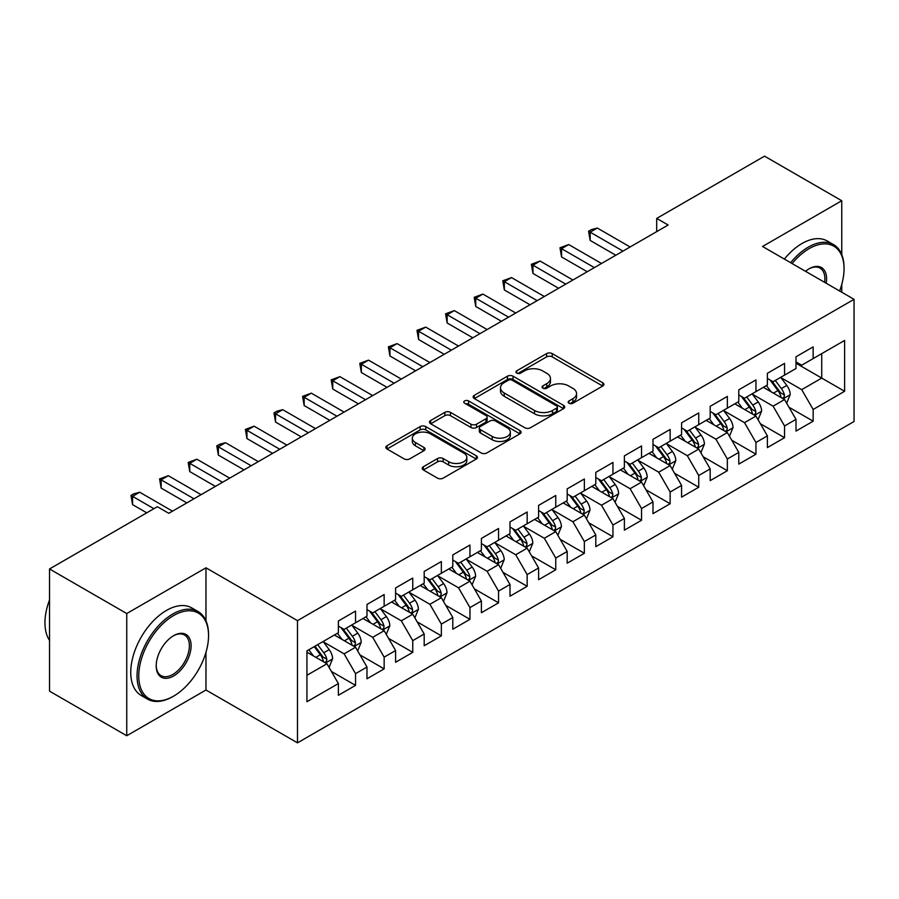 <?xml version="1.0" encoding="UTF-8"?>
<svg xmlns="http://www.w3.org/2000/svg" width="899" height="899" viewBox="0 0 899 899"><rect width="100%" height="100%" fill="white"/><g stroke="black" fill="none" stroke-linecap="round" stroke-linejoin="round"><path stroke-width="1.35" d="M568.988 403.235A2.776 1.607 0 0 0 572.921 403.235L602.746 386.008A3.967 2.292 0 0 0 603.903 384.39A3.967 2.292 0 0 0 602.746 382.772L552.211 353.599A3.967 2.292 0 0 0 546.603 353.599L516.768 370.815A2.776 1.607 0 0 0 515.959 371.95A2.776 1.607 0 0 0 516.768 373.085A2.776 1.607 0 0 0 520.701 373.085L524.555 370.86A12.71 7.338 0 0 1 542.524 370.86L546.738 373.287A12.71 7.338 0 0 1 550.458 378.468A12.71 7.338 0 0 1 546.738 383.659L542.884 385.885A2.776 1.607 0 0 0 542.063 387.019A2.776 1.607 0 0 0 542.884 388.154A2.776 1.607 0 0 0 546.806 388.154L550.671 385.929A12.71 7.338 0 0 1 568.64 385.929L572.843 388.357A12.71 7.338 0 0 1 576.562 393.548A12.71 7.338 0 0 1 572.843 398.729L568.988 400.965A2.776 1.607 0 0 0 568.168 402.1A2.776 1.607 0 0 0 568.988 403.235L568.988 400.965M423.362 466.727A3.967 2.292 0 0 0 422.193 468.345A3.967 2.292 0 0 0 423.362 469.963L437.532 478.156A3.967 2.292 0 0 0 443.151 478.156L476.279 459.029A3.967 2.292 0 0 0 477.436 457.4A3.967 2.292 0 0 0 476.279 455.782L425.744 426.609A3.967 2.292 0 0 0 420.125 426.609L387.008 445.735A3.967 2.292 0 0 0 385.84 447.354A3.967 2.292 0 0 0 387.008 448.972L404.123 458.861A3.967 2.292 0 0 0 409.742 458.861L423.923 450.68A3.967 2.292 0 0 0 425.081 449.062A3.967 2.292 0 0 0 423.923 447.432L415.428 442.533A10.619 6.136 0 0 1 412.315 438.195A10.619 6.136 0 0 1 418.878 432.531A10.619 6.136 0 0 1 430.441 433.869L463.715 453.074A10.619 6.136 0 0 1 466.828 457.4A10.619 6.136 0 0 1 460.266 463.075A10.619 6.136 0 0 1 448.691 461.738L443.151 458.535A3.967 2.292 0 0 0 437.532 458.535L423.362 466.727L423.362 469.963M205.972 620.793L205.972 567.808L126.748 613.545L49.524 568.966L157.347 506.71L168.787 513.318L668.148 225.02L656.708 218.412L656.708 231.616M205.972 567.808L297.49 620.647L854.05 299.322L854.05 421.507L297.49 742.844L297.49 620.647M841.756 254.574L841.756 200.747L762.532 246.483L854.05 299.322M841.756 200.747L764.532 156.156L656.708 218.412M524.836 427.744A3.967 2.292 0 0 0 530.455 427.744L563.583 408.618A3.967 2.292 0 0 0 564.741 407A3.967 2.292 0 0 0 563.583 405.382L513.048 376.209A3.967 2.292 0 0 0 507.441 376.209L474.312 395.324A3.967 2.292 0 0 0 473.144 396.953A3.967 2.292 0 0 0 474.312 398.572L524.836 427.744M465.738 403.831A2.776 1.607 0 0 1 468.559 404.224L468.559 400.92L519.925 430.576A3.967 2.292 0 0 1 521.094 432.205A3.967 2.292 0 0 1 519.925 433.824L486.797 452.95A3.967 2.292 0 0 1 481.19 452.95L430.655 423.777L430.655 420.53A3.967 2.292 0 0 0 429.497 422.148A3.967 2.292 0 0 0 430.655 423.777M430.655 420.53L444.836 412.349A3.967 2.292 0 0 1 450.444 412.349L470.941 424.182A3.967 2.292 0 0 0 476.56 424.182L485.966 418.754A3.967 2.292 0 0 0 487.123 417.125A3.967 2.292 0 0 0 485.966 415.507L464.626 403.19A2.776 1.607 0 0 1 463.805 402.055A2.776 1.607 0 0 1 465.525 400.572A2.776 1.607 0 0 1 468.559 400.92M795.997 363.218L821.731 378.086L821.731 353.644L844.611 340.44L813.157 358.6L813.157 346.879L795.997 356.779L795.997 368.511L784.546 375.108L784.546 363.387L767.386 373.299L767.386 385.019L755.947 391.627L755.947 379.906L738.787 389.806L738.787 401.527L727.347 408.135L727.347 396.414L710.188 406.326L710.188 418.046L698.748 424.654L698.748 412.922L681.588 422.833L681.588 434.554L670.148 441.162L670.148 429.441L652.989 439.341L652.989 451.073L641.549 457.67L641.549 445.949L624.389 455.86L624.389 467.581L612.949 474.189L612.949 462.457L595.79 472.368L595.79 484.089L584.35 490.697L584.35 478.976L567.19 488.876L567.19 500.608L555.751 507.205L555.751 495.484L538.591 505.395L538.591 517.116L527.151 523.724L527.151 512.003L509.991 521.903L509.991 533.624L498.552 540.232L498.552 528.511L481.392 538.422L481.392 550.143L469.952 556.751L469.952 545.019L452.793 554.93L452.793 566.651L441.353 573.259L441.353 561.538L424.193 571.438L424.193 583.17L412.753 589.766L412.753 578.046L395.594 587.957L395.594 599.678L384.154 606.286L384.154 594.554L366.983 604.465L366.983 616.186L355.543 622.793L355.543 611.073L338.384 620.973L338.384 632.705L306.93 650.865L306.93 701.726L338.384 683.566L326.944 663.743L306.93 652.191M844.611 340.44L844.611 391.29L813.157 409.461L801.717 389.649L780.973 377.67M788.985 407.225L813.157 421.182L813.157 409.461M813.157 421.182L795.997 431.093L795.997 419.361L784.546 425.969L773.106 406.157L752.373 394.189M760.385 423.744L784.546 437.689L784.546 425.969M784.546 437.689L767.386 447.601L767.386 435.88L755.947 442.488L744.507 422.665L723.774 410.697M731.786 440.252L755.947 454.209L755.947 442.488M755.947 454.209L738.787 464.109L738.787 452.388L727.347 458.996L715.907 439.184L695.174 427.205M703.187 456.771L727.347 470.716L727.347 458.996M727.347 470.716L710.188 480.628L710.188 468.907L698.748 475.504L687.308 455.692L666.575 443.724M674.587 473.279L698.748 487.236L698.748 475.504M698.748 487.236L681.588 497.136L681.588 485.415L670.148 492.023L658.709 472.2L637.975 460.232M645.988 489.786L670.148 503.743L670.148 492.023M670.148 503.743L652.989 513.655L652.989 501.923L641.549 508.531L630.109 488.719L609.376 476.74M617.388 506.306L641.549 520.251L641.549 508.531M641.549 520.251L624.389 530.163L624.389 518.442L612.949 525.038L601.51 505.227L580.776 493.259M588.789 522.813L612.949 536.77L612.949 525.038M612.949 536.77L595.79 546.671L595.79 534.95L584.35 541.558L572.91 521.746L552.177 509.767M560.178 539.321L584.35 553.278L584.35 541.558M584.35 553.278L567.19 563.19L567.19 551.458L555.751 558.065L544.311 538.254L523.578 526.286M531.579 555.84L555.751 569.786L555.751 558.065M555.751 569.786L538.591 579.698L538.591 567.977L527.151 574.585L515.711 554.762L494.978 542.794M502.979 572.348L527.151 586.305L527.151 574.585M527.151 586.305L509.991 596.217L509.991 584.485L498.552 591.092L487.112 571.281L466.379 559.302M474.38 588.867L498.552 602.813L498.552 591.092M498.552 602.813L481.392 612.725L481.392 601.004L469.952 607.6L458.512 587.789L437.768 575.821M445.78 605.375L469.952 619.332L469.952 607.6M469.952 619.332L452.793 629.233L452.793 617.512L441.353 624.12L429.913 604.297L409.169 592.329M417.181 621.883L441.353 635.84L441.353 624.12M441.353 635.84L424.193 645.752L424.193 634.02L412.753 640.627L401.314 620.816L380.569 608.848M388.582 638.402L412.753 652.348L412.753 640.627M412.753 652.348L395.594 662.26L395.594 650.539L384.154 657.147L372.703 637.324L351.97 625.356M359.982 654.91L384.154 668.867L384.154 657.147M384.154 668.867L366.983 678.767L366.983 667.047L355.543 673.654L344.103 653.843L323.37 641.864M331.383 671.429L355.543 685.375L355.543 673.654M355.543 685.375L338.384 695.287L338.384 683.566M338.384 626.097L344.103 629.401L355.543 622.793M306.93 675.306L326.944 663.743M366.983 609.589L372.703 612.893L384.154 606.286M344.103 653.843L355.543 647.235L334.383 635.009M366.983 667.047L355.543 647.235M395.594 593.07L401.314 596.374L412.753 589.766M372.703 637.324L384.154 630.716L362.982 618.501M395.594 650.539L384.154 630.716M424.193 576.562L429.913 579.866L441.353 573.259M401.314 620.816L412.753 614.208L391.582 601.993M424.193 634.02L412.753 614.208M452.793 560.043L458.512 563.347L469.952 556.751M429.913 604.297L441.353 597.7L420.181 585.474M452.793 617.512L441.353 597.7M481.392 543.535L487.112 546.839L498.552 540.232M458.512 587.789L469.952 581.181L448.781 568.966M481.392 601.004L469.952 581.181M509.991 527.028L515.711 530.331L527.151 523.724M487.112 571.281L498.552 564.673L477.38 552.458M509.991 584.485L498.552 564.673M538.591 510.508L544.311 513.812L555.751 507.205M515.711 554.762L527.151 548.165L505.98 535.939M538.591 567.977L527.151 548.165M567.19 494.001L572.91 497.304L584.35 490.697M544.311 538.254L555.751 531.646L534.59 519.431M567.19 551.458L555.751 531.646M595.79 477.493L601.51 480.785L612.949 474.189M572.91 521.746L584.35 515.138L563.19 502.912M595.79 534.95L584.35 515.138M624.389 460.973L630.109 464.277L641.549 457.67M601.51 505.227L612.949 498.619L591.789 486.404M624.389 518.442L612.949 498.619M652.989 444.466L658.709 447.769L670.148 441.162M630.109 488.719L641.549 482.111L620.389 469.896M652.989 501.923L641.549 482.111M681.588 427.946L687.308 431.25L698.748 424.654M658.709 472.2L670.148 465.603L648.988 453.377M681.588 485.415L670.148 465.603M710.188 411.439L715.907 414.742L727.347 408.135M687.308 455.692L698.748 449.084L677.588 436.869M710.188 468.907L698.748 449.084M738.787 394.931L744.507 398.235L755.947 391.627M715.907 439.184L727.347 432.576L706.187 420.361M738.787 452.388L727.347 432.576M767.386 378.412L773.106 381.715L784.546 375.108M744.507 422.665L755.947 416.068L734.786 403.842M767.386 435.88L755.947 416.068M795.997 361.904L801.717 365.208L813.157 358.6M773.106 406.157L784.546 399.549L763.386 387.334M795.997 419.361L784.546 399.549M49.524 568.966L49.524 691.151L126.748 735.742L205.972 690.005L297.49 742.844M126.748 613.545L126.748 735.742M841.756 292.22L841.756 284.444M801.717 389.649L821.731 378.086L844.611 391.29M205.972 690.005L205.972 652.348M570.101 403.617L572.843 402.033A12.71 7.338 0 0 0 576.562 396.852L576.562 393.548M550.458 378.468L550.458 381.772A12.71 7.338 0 0 1 546.738 386.963L543.985 388.548M602.69 386.042L552.211 356.892A3.967 2.292 0 0 0 546.603 356.892L517.88 373.478M563.527 408.652L513.048 379.502A3.967 2.292 0 0 0 507.441 379.502L474.357 398.605L474.312 395.324M556.56 408.135A2.776 1.607 0 0 0 557.38 407A2.776 1.607 0 0 0 556.56 405.865L512.205 380.255A2.776 1.607 0 0 0 508.283 380.255L504.204 382.603A12.71 7.338 0 0 0 500.485 387.795A12.71 7.338 0 0 0 504.204 392.975L534.523 410.483A12.71 7.338 0 0 0 552.492 410.483L556.56 408.135L556.56 411.439A2.776 1.607 0 0 0 557.38 410.304L557.38 407M500.485 387.795L500.485 391.099A12.71 7.338 0 0 0 504.204 396.279L504.204 392.975M556.56 411.439L552.492 413.787A12.71 7.338 0 0 1 534.523 413.787L504.204 396.279M430.711 423.8L444.836 415.653L444.836 412.349M487.123 417.125L487.123 420.429A3.967 2.292 0 0 1 485.966 422.047L476.56 427.486A3.967 2.292 0 0 1 470.941 427.486L450.444 415.653A3.967 2.292 0 0 0 444.836 415.653M468.559 404.224L519.88 433.857M492.202 436.453A10.619 6.136 0 0 0 503.777 437.791A10.619 6.136 0 0 0 510.34 432.116A10.619 6.136 0 0 0 507.227 427.789L495.506 421.013A3.967 2.292 0 0 0 489.888 421.013L480.482 426.452A3.967 2.292 0 0 0 479.324 428.07A3.967 2.292 0 0 0 480.482 429.688L492.202 436.453L492.202 439.757A10.619 6.136 0 0 0 503.777 441.083A10.619 6.136 0 0 0 510.34 435.419L510.34 432.116M479.324 428.07L479.324 431.374A3.967 2.292 0 0 0 480.482 432.992L480.482 429.688M492.202 439.757L480.482 432.992M466.828 457.4L466.828 460.704A10.619 6.136 0 0 1 460.266 466.367A10.619 6.136 0 0 1 448.691 465.041L443.151 461.839A3.967 2.292 0 0 0 437.532 461.839L423.407 469.997M412.315 438.195L412.315 441.499A10.619 6.136 0 0 0 415.428 445.837L415.428 442.533M423.867 450.714L415.428 445.837M476.223 459.052L425.744 429.913A3.967 2.292 0 0 0 420.125 429.913L387.053 449.006M786.67 403.213L790.21 394.56A10.721 6.192 -120 0 0 786.794 385.435L780.714 377.322M771.039 391.75L766.42 385.581M764.262 387.829L763.734 387.132M782.535 398.381L784.198 396.886L784.422 395.021A10.721 6.192 -120 0 0 781.355 388.57L775.286 380.468M771.814 380.974L779.321 390.986A5.461 3.158 60 0 1 780.31 392.649L784.422 395.021M769.926 379.884L777.927 390.559A10.721 6.192 60 0 1 780.995 396.998L781.209 397.628M622.962 251.102L590.16 232.167L597.307 228.043L630.109 246.978M615.815 255.237L590.16 240.426L590.16 232.167L588.587 231.257L591.441 229.605L597.307 228.043M590.16 240.426L588.587 231.257M758.071 419.732L761.61 411.079A10.721 6.192 -120 0 0 758.194 401.954L752.115 393.841M742.439 408.258L737.821 402.089M735.652 404.348L735.135 403.64M753.935 414.9L755.587 413.405L755.823 411.528A10.721 6.192 -120 0 0 752.755 405.089L746.687 396.976M743.215 397.482L750.721 407.494A5.461 3.158 60 0 1 751.71 409.157L755.823 411.528M741.327 396.392L749.328 407.067A10.721 6.192 60 0 1 752.396 413.518L752.609 414.136M729.471 436.24L733.011 427.587A10.721 6.192 -120 0 0 729.595 418.462L723.515 410.349M713.84 424.766L709.221 418.608M707.052 420.856L706.535 420.159M725.336 431.408L726.988 429.913L727.224 428.048A10.721 6.192 -120 0 0 724.156 421.597L718.087 413.484M714.615 413.989L722.122 424.013A5.461 3.158 60 0 1 723.111 425.665L727.224 428.048M712.727 412.899L720.728 423.575A10.721 6.192 60 0 1 723.796 430.025L724.01 430.643M594.363 267.621L561.56 248.675L568.707 244.55L601.51 263.486M587.204 271.745L561.56 256.934L561.56 248.675L559.987 247.776L568.707 244.55M561.56 256.934L559.987 247.776M565.763 284.129L532.961 265.194L540.108 261.058L572.91 280.005M558.605 288.253L532.961 273.442L532.961 265.194L531.388 264.284L540.108 261.058M532.961 273.442L531.388 264.284M839.61 290.984A49.344 28.487 120 0 0 844.037 268.779A49.344 28.487 120 0 0 809.145 248.63A49.344 28.487 120 0 0 792.131 263.576M790.637 262.71A50.558 29.195 -60 0 1 808.291 247.146A50.558 29.195 -60 0 1 833.564 244.64A50.558 29.195 -60 0 1 844.037 267.778L844.037 268.779M805.526 271.307A24.678 14.249 -60 0 1 809.145 268.779L809.145 268.779A24.678 14.249 -60 0 1 826.215 283.252M824.619 282.331A23.464 13.541 120 0 0 820.023 268.104A23.464 13.541 120 0 0 808.718 269.026M784.355 259.081A50.558 29.195 -60 0 1 801.998 243.505A50.558 29.195 -60 0 1 827.282 241.011L833.564 244.64M173.653 615.534A49.344 28.487 120 0 0 138.761 675.969A49.344 28.487 120 0 0 173.653 696.107L172.788 696.601A50.558 29.195 -60 0 1 147.515 699.107A50.558 29.195 -60 0 1 139.761 658.596A50.558 29.195 -60 0 1 172.788 614.039A50.558 29.195 -60 0 1 198.072 611.545A50.558 29.195 -60 0 1 208.546 634.683L208.546 635.672A49.344 28.487 120 0 0 173.653 615.534M173.653 635.672L173.653 635.672A24.678 14.249 -60 0 1 191.094 645.752A24.678 14.249 -60 0 1 173.653 675.969A24.678 14.249 -60 0 1 156.201 665.889A24.678 14.249 -60 0 1 173.653 635.672L173.653 635.672M156.212 665.384A23.464 13.541 120 0 0 161.067 675.643A23.464 13.541 120 0 0 172.788 674.475A23.464 13.541 120 0 0 188.116 653.809A23.464 13.541 120 0 0 184.52 635.009A23.464 13.541 120 0 0 173.215 635.93M49.524 640.358A50.558 29.195 -60 0 1 49.524 599.948M147.515 699.107L141.222 695.478A50.558 29.195 -60 0 1 133.468 654.966A50.558 29.195 -60 0 1 166.506 610.41A50.558 29.195 -60 0 1 191.779 607.904L198.072 611.545M172.799 696.601A50.558 29.195 -60 0 1 172.788 696.601L173.653 696.107A49.344 28.487 120 0 0 208.546 635.672M700.872 452.759L704.411 444.095A10.721 6.192 -120 0 0 700.995 434.97L694.916 426.868M685.24 441.285L680.622 435.116M678.453 437.375L677.936 436.667M696.736 447.927L698.388 446.432L698.624 444.556A10.721 6.192 -120 0 0 695.556 438.105L689.477 430.003M686.016 430.509L693.522 440.521A5.461 3.158 60 0 1 694.511 442.184L698.624 444.556M684.128 429.419L692.129 440.094A10.721 6.192 60 0 1 695.197 446.533L695.41 447.163M672.272 469.267L675.812 460.614A10.721 6.192 -120 0 0 672.396 451.489L666.316 443.376M656.63 457.793L652.011 451.635M649.853 453.883L649.325 453.186M668.126 464.435L669.789 462.94L670.025 461.075A10.721 6.192 -120 0 0 666.957 454.624L660.877 446.511M657.416 447.017L664.923 457.04A5.461 3.158 60 0 1 665.912 458.692L670.025 461.075M655.528 445.926L663.529 456.602A10.721 6.192 60 0 1 666.597 463.052L666.811 463.67M537.164 300.637L504.35 281.702L511.509 277.577L544.311 296.513M530.005 304.772L504.35 289.961L504.35 281.702L502.777 280.791L511.509 277.577M504.35 289.961L502.777 280.791M508.564 317.156L475.751 298.21L482.909 294.085L515.711 313.021M501.406 321.28L475.751 306.469L475.751 298.21L474.178 297.311L482.909 294.085M475.751 306.469L474.178 297.311M643.662 485.775L647.213 477.122A10.721 6.192 -120 0 0 643.796 467.997L637.717 459.883M628.03 474.312L623.412 468.143M621.254 470.391L620.726 469.694M639.526 480.943L641.189 479.448L641.425 477.583A10.721 6.192 -120 0 0 638.357 471.132L632.278 463.03M628.817 463.524L636.323 473.548A5.461 3.158 60 0 1 637.312 475.2L641.425 477.583M626.929 462.446L634.93 473.121A10.721 6.192 60 0 1 637.998 479.56L638.211 480.178M479.954 333.664L447.151 314.729L454.31 310.604L487.112 329.54M472.807 337.799L447.151 322.988L447.151 314.729L445.578 313.818L454.31 310.604M447.151 322.988L445.578 313.818M615.062 502.294L618.613 493.641A10.721 6.192 -120 0 0 615.197 484.505L609.117 476.403M599.431 490.82L594.812 484.651M592.655 486.91L592.126 486.202M610.927 497.462L612.59 495.967L612.826 494.09A10.721 6.192 -120 0 0 609.758 487.651L603.679 479.538M600.217 480.044L607.713 490.056A5.461 3.158 60 0 1 608.713 491.719L612.826 494.09M598.329 478.953L606.331 489.629A10.721 6.192 60 0 1 609.398 496.079L609.612 496.697M451.354 350.183L418.552 331.237L425.71 327.112L458.512 346.048M444.207 354.307L418.552 339.496L418.552 331.237L416.979 330.326L425.71 327.112M418.552 339.496L416.979 330.326M586.463 518.802L590.014 510.149A10.721 6.192 -120 0 0 586.586 501.024L580.518 492.91M570.831 507.328L566.213 501.17M564.055 503.418L563.527 502.721M582.327 513.97L583.99 512.475L584.226 510.61A10.721 6.192 -120 0 0 581.159 504.159L575.079 496.046M571.618 496.551L579.113 506.575A5.461 3.158 60 0 1 580.113 508.227L584.226 510.61M569.73 495.461L577.72 506.137A10.721 6.192 60 0 1 580.788 512.587L581.012 513.205M422.755 366.691L389.952 347.756L397.1 343.62L429.913 362.567M415.608 370.815L389.952 356.004L389.952 347.756L388.379 346.845L397.1 343.62M389.952 356.004L388.379 346.845M557.863 535.31L561.414 526.657A10.721 6.192 -120 0 0 557.987 517.532L551.919 509.418M542.232 523.847L537.613 517.678M535.456 519.937L534.927 519.229M553.728 530.477L555.391 528.983L555.627 527.117A10.721 6.192 -120 0 0 552.559 520.667L546.48 512.565M543.018 513.071L550.514 523.083A5.461 3.158 60 0 1 551.514 524.746L555.627 527.117M541.131 511.981L549.12 522.656A10.721 6.192 60 0 1 552.188 529.095L552.413 529.725M394.155 383.199L361.353 364.264L368.5 360.139L401.314 379.075M387.008 387.334L361.353 372.523L361.353 364.264L359.78 363.353L368.5 360.139M361.353 372.523L359.78 363.353M529.264 551.829L532.815 543.176A10.721 6.192 -120 0 0 529.387 534.051L523.319 525.937M513.632 540.355L509.014 534.197M506.856 536.445L506.328 535.737M525.128 546.997L526.792 545.502L527.028 543.625A10.721 6.192 -120 0 0 523.96 537.186L517.88 529.073M514.408 529.578L521.914 539.591A5.461 3.158 60 0 1 522.915 541.254L527.028 543.625M512.531 528.488L520.521 539.164A10.721 6.192 60 0 1 523.589 545.614L523.814 546.232M365.556 399.718L332.754 380.771L339.901 376.647L372.703 395.582M358.409 403.842L332.754 389.031L332.754 380.771L331.18 379.872L339.901 376.647M332.754 389.031L331.18 379.872M500.664 568.337L504.215 559.684A10.721 6.192 -120 0 0 500.788 550.559L494.72 542.445M485.033 556.874L480.414 550.705M478.257 552.952L477.729 552.256M496.529 563.504L498.192 562.01L498.428 560.144A10.721 6.192 -120 0 0 495.36 553.694L489.281 545.581M485.808 546.086L493.315 556.11A5.461 3.158 60 0 1 494.304 557.762L498.428 560.144M483.932 545.008L491.922 555.672A10.721 6.192 60 0 1 494.989 562.122L495.214 562.74M336.956 416.226L304.154 397.291L311.301 393.155L344.103 412.102M329.809 420.35L304.154 405.539L304.154 397.291L302.581 396.38L311.301 393.155M304.154 405.539L302.581 396.38M472.065 584.856L475.616 576.203A10.721 6.192 -120 0 0 472.189 567.067L466.12 558.964M456.434 573.382L451.815 567.213M449.657 569.472L449.129 568.764M467.929 580.024L469.593 578.529L469.829 576.652A10.721 6.192 -120 0 0 466.761 570.213L460.681 562.1M457.209 562.605L464.716 572.618A5.461 3.158 60 0 1 465.704 574.281L469.829 576.652M455.332 561.515L463.322 572.191A10.721 6.192 60 0 1 466.39 578.641L466.615 579.259M308.357 432.745L275.555 413.798L282.702 409.674L315.504 428.609M301.21 436.869L275.555 422.058L275.555 413.798L273.981 412.888L276.836 411.236L282.702 409.674M275.555 422.058L273.981 412.888M443.465 601.364L447.005 592.711A10.721 6.192 -120 0 0 443.589 583.586L437.51 575.472M427.834 589.89L423.215 583.732M421.058 585.979L420.53 585.283M439.33 596.531L440.993 595.037L441.229 593.171A10.721 6.192 -120 0 0 438.161 586.721L432.082 578.608M428.609 579.113L436.116 589.137A5.461 3.158 60 0 1 437.105 590.789L441.229 593.171M426.733 578.023L434.723 588.699A10.721 6.192 60 0 1 437.791 595.149L438.004 595.767M279.758 449.253L246.955 430.318L254.102 426.182L286.905 445.129M272.611 453.377L246.955 438.566L246.955 430.318L245.382 429.407L254.102 426.182M246.955 438.566L245.382 429.407M414.866 617.871L418.406 609.219A10.721 6.192 -120 0 0 414.99 600.094L408.91 591.98M399.235 606.409L394.616 600.24M392.458 602.487L391.93 601.791M410.731 613.039L412.394 611.545L412.619 609.679A10.721 6.192 -120 0 0 409.551 603.229L403.482 595.127M400.01 595.632L407.517 605.645A5.461 3.158 60 0 1 408.506 607.308L412.619 609.679M398.122 594.542L406.123 605.218A10.721 6.192 60 0 1 409.191 611.657L409.405 612.286M251.158 465.761L218.356 446.825L225.503 442.701L258.305 461.637M244.011 469.896L218.356 455.085L218.356 446.825L216.783 445.915L219.637 444.263L225.503 442.701M218.356 455.085L216.783 445.915M386.267 634.391L389.806 625.738A10.721 6.192 -120 0 0 386.39 616.602L380.311 608.499M370.635 622.917L366.017 616.748M363.859 619.006L363.331 618.298M382.131 629.558L383.794 628.064L384.019 626.187A10.721 6.192 -120 0 0 380.951 619.748L374.883 611.635M371.411 612.14L378.917 622.153A5.461 3.158 60 0 1 379.906 623.816L384.019 626.187M369.523 611.05L377.524 621.726A10.721 6.192 60 0 1 380.592 628.176L380.805 628.794M222.559 482.28L189.756 463.333L196.903 459.209L229.706 478.144M215.412 486.404L189.756 471.593L189.756 463.333L188.183 462.423L196.903 459.209M189.756 471.593L188.183 462.423M357.667 650.898L361.207 642.246A10.721 6.192 -120 0 0 357.791 633.121L351.711 625.007M342.036 639.425L337.417 633.267M335.26 635.514L334.731 634.818M353.532 646.066L355.184 644.572L355.42 642.706A10.721 6.192 -120 0 0 352.352 636.256L346.284 628.143M342.811 628.648L350.318 638.672A5.461 3.158 60 0 1 351.307 640.324L355.42 642.706M340.923 627.558L348.924 638.234A10.721 6.192 60 0 1 351.992 644.684L352.206 645.302M193.959 498.788L161.157 479.852L168.304 475.717L201.106 494.664M186.812 502.912L161.157 488.101L161.157 479.852L159.584 478.942L168.304 475.717M161.157 488.101L159.584 478.942M329.068 667.406L332.608 658.753A10.721 6.192 -120 0 0 329.191 649.629L323.112 641.526M313.436 655.944L308.818 649.775M324.932 662.574L326.584 661.091L326.82 659.214A10.721 6.192 -120 0 0 323.752 652.764L317.684 644.662M314.998 646.212L321.718 655.18A5.461 3.158 60 0 1 322.707 656.843L326.82 659.214M314.245 646.639L320.325 654.753A10.721 6.192 60 0 1 323.393 661.192L323.606 661.821M153.92 508.699L132.558 496.36L139.705 492.236L172.507 511.171M146.762 512.823L132.558 504.62L132.558 496.36L130.984 495.45L133.839 493.798L139.705 492.236M132.558 504.62L130.984 495.45M572.843 402.033L572.843 398.729M542.884 388.154L542.884 385.885M546.738 386.963L546.738 383.659M516.768 373.085L516.768 370.815M546.603 356.892L546.603 353.599M552.211 356.892L552.211 353.599M602.746 386.008L602.746 382.772M507.441 379.502L507.441 376.209M513.048 379.502L513.048 376.209M563.583 408.618L563.583 405.382M534.523 413.787L534.523 410.483M552.492 413.787L552.492 410.483M450.444 415.653L450.444 412.349M470.941 427.486L470.941 424.182M476.56 427.486L476.56 424.182M485.966 422.047L485.966 418.754M519.925 433.824L519.925 430.576M437.532 461.839L437.532 458.535M443.151 461.839L443.151 458.535M448.691 465.041L448.691 461.738M423.923 450.68L423.923 447.432M387.008 448.972L387.008 445.735M420.125 429.913L420.125 426.609M425.744 429.913L425.744 426.609M476.279 459.029L476.279 455.782M783.209 398.774L790.142 394.773M781.355 388.57L786.794 385.435M773.443 393.144L777.927 390.559M754.609 415.282L761.543 411.281M752.755 405.089L758.194 401.954M744.844 409.652L749.328 407.067M726.01 431.801L732.943 427.8M724.156 421.597L729.595 418.462M716.245 426.16L720.728 423.575M697.41 448.309L704.344 444.308M695.556 438.105L700.995 434.97M687.645 442.679L692.129 440.094M668.811 464.828L675.745 460.816M666.957 454.624L672.396 451.489M659.046 459.187L663.529 456.602M640.212 481.336L647.145 477.335M638.357 471.132L643.796 467.997M630.446 475.706L634.93 473.121M611.601 497.844L618.546 493.843M609.758 487.651L615.197 484.505M601.847 492.214L606.331 489.629M583.001 514.363L589.946 510.351M581.159 504.159L586.586 501.024M573.247 508.722L577.72 506.137M554.402 530.871L561.336 526.87M552.559 520.667L557.987 517.532M544.648 525.241L549.12 522.656M525.803 547.39L532.736 543.378M523.96 537.186L529.387 534.051M516.048 541.749L520.521 539.164M497.203 563.898L504.137 559.897M495.36 553.694L500.788 550.559M487.449 558.268L491.922 555.672M468.604 580.406L475.537 576.405M466.761 570.213L472.189 567.067M458.85 574.776L463.322 572.191M440.004 596.925L446.938 592.913M438.161 586.721L443.589 583.586M430.25 591.284L434.723 588.699M411.405 613.433L418.338 609.432M409.551 603.229L414.99 600.094M401.651 607.803L406.123 605.218M382.805 629.941L389.739 625.94M380.951 619.748L386.39 616.602M373.051 624.311L377.524 621.726M354.206 646.46L361.14 642.448M352.352 636.256L357.791 633.121M344.441 640.818L348.924 638.234M325.607 662.968L332.54 658.967M323.752 652.764L329.191 649.629M315.841 657.338L320.325 654.753"/></g></svg>
